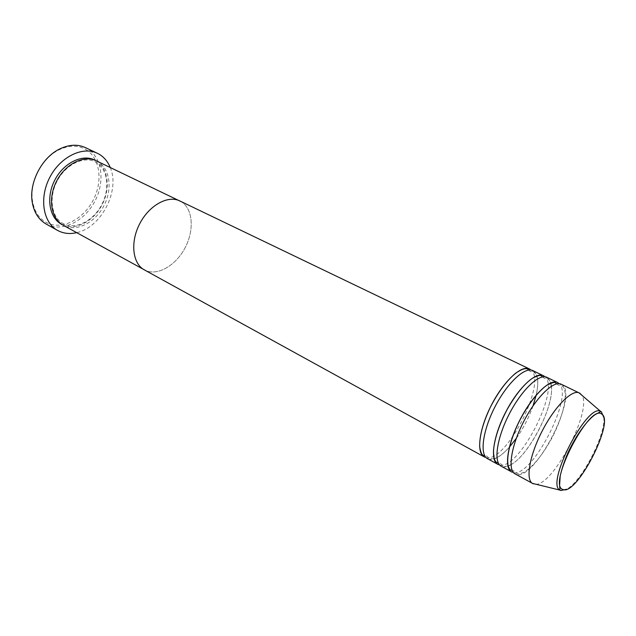 <?xml version="1.0" encoding="UTF-8"?>
<svg xmlns="http://www.w3.org/2000/svg" width="636" height="636" viewBox="0 0 636 636"><rect width="100%" height="100%" fill="white"/><g stroke="black" fill="none" stroke-linecap="round" stroke-linejoin="round"><path stroke-width="0.48" stroke-dasharray="3.18 2.39" d="M85.598 149.365C100.027 157.625 103.159 181.125 93.254 200.046C83.555 219.078 62.598 230.097 47.517 223.085C39.464 219.166 34.487 211.915 32.579 201.334C29.184 182.5 41.817 157.966 59.124 149.786C68.887 145.167 77.711 145.024 85.598 149.365M46.094 224.007L47.732 224.842C63.346 232.068 85.001 220.636 95.026 200.96C105.266 181.395 102.07 157.1 87.156 148.522L85.431 147.616M96.418 160.86L97.618 161.488C110.044 168.5 112.683 188.971 103.994 205.563C95.487 222.258 77.282 231.933 64.387 225.836L63.258 225.263M179.813 200.936L180.966 201.548C192.875 208.393 194.536 229.699 185.275 247.428C176.188 265.236 157.871 276.191 145.406 270.411L144.324 269.863M110.235 167.499C120.379 190.403 101.227 227.601 76.686 232.649M496.756 457.801C493.433 459.494 490.61 459.915 488.289 459.057L487.542 458.715M532.904 370.621L536.864 375.789M510.644 464.908C507.17 466.856 504.253 467.396 501.883 466.538L501.16 466.204M546.912 377.347L550.824 382.848M561.159 384.2L561.882 384.613C579.483 394.757 534.097 482.78 515.717 474.146L515.009 473.828M544.138 376.091C562.431 386.537 517.505 473.669 498.465 464.662M536.935 375.995L537.507 378.651M537.547 378.881C538.104 383.246 537.659 388.636 536.212 395.036M533.087 405.76C528.929 417.407 523.325 428.306 516.249 438.45M509.341 447.219C504.968 452.124 500.842 455.615 496.962 457.689M530.209 369.397C549.043 380.082 504.475 466.522 484.926 457.212M180.966 201.548C192.875 208.393 194.536 229.699 185.275 247.428C176.188 265.236 157.871 276.191 145.406 270.411M580.016 393.334C596.878 403.145 551.038 492.073 533.342 483.845M558.297 382.896C576.041 393.096 530.75 480.943 512.234 472.238M550.895 383.118L551.364 385.821M551.404 386.211C554.028 406.762 529.232 454.915 510.978 464.709M95.48 160.439L95.766 160.598C108.2 167.618 110.855 188.065 102.189 204.633C93.691 221.296 75.485 230.948 62.582 224.842L62.368 224.739M603.763 417.343C606.068 434.253 581.845 481.309 566.732 489.251M64.085 224.023L63.107 223.522C51.977 217.957 48.185 198.106 57.017 181.308C65.556 164.366 83.928 155.915 94.923 161.743L95.964 162.291C107.373 168.357 110.418 188.272 101.847 204.458C93.603 220.819 75.62 229.835 64.085 224.023M32.579 201.334L32.269 202.351M59.124 149.786L59.768 148.935M494.013 458.795L489.458 458.771L486.826 456.052L484.68 455.646M528.739 370.072L530.321 371.575L534.065 372.14C535.345 372.267 536.466 374.453 537.42 378.69M507.862 465.989C505.071 466.657 503.529 466.681 503.227 466.077L500.413 463.517L498.282 462.952M542.587 376.902L544.289 378.309L548.009 379.112C549.448 379.414 550.53 381.672 551.237 385.885M556.746 383.85L558.495 385.154L562.129 386.124C563.106 385.814 564.156 388.262 565.285 393.485C565.356 405.14 561.119 419.593 552.581 436.821C543.454 453.746 534.145 465.457 524.668 471.968C519.97 473.915 517.466 474.424 517.14 473.502L514.246 471.101L512.163 470.433M508.116 465.902L510.621 464.765M510.978 464.566C527.657 456.656 554.544 406.65 551.285 386.291M494.22 458.731L496.74 457.697M496.955 457.594C500.723 455.646 504.865 452.164 509.357 447.156M516.289 438.363C523.317 428.267 528.898 417.423 533.032 405.84M536.164 395.091C537.635 388.509 538.064 383.126 537.46 378.929"/><path stroke-width="0.95" d="M145.406 270.411L63.258 225.263C51.063 218.792 47.652 198.289 56.612 181.101C65.405 163.826 84.071 154.683 96.418 160.86L180.966 201.548M76.686 232.649C70.437 234.127 64.626 233.666 59.267 231.266L57.63 230.439C43.105 222.656 38.987 198.146 49.711 177.547C60.253 156.854 82.593 145.97 97.364 153.268L99.089 154.174C104.105 157.156 107.818 161.592 110.235 167.499M144.324 269.863C132.566 263.662 130.054 242.308 139.658 223.856C149.094 205.333 167.936 194.966 179.813 200.936C167.936 194.966 149.094 205.333 139.658 223.856C130.054 242.308 132.566 263.662 144.324 269.863L484.179 456.863C476.11 452.816 479.147 428.791 491.461 405.005C503.664 381.163 521.456 364.738 529.438 368.952L530.209 369.397M97.364 153.268L85.431 147.616C77.624 144.062 69.07 144.499 59.768 148.935C41.849 157.402 28.739 182.85 32.269 202.351C34.058 212.496 38.669 219.714 46.094 224.007L57.63 230.439M498.465 464.662L487.542 458.715C479.528 454.7 482.629 430.652 494.975 406.817C507.21 382.92 524.978 366.423 532.904 370.621L544.138 376.091M484.926 457.212L484.179 456.863M512.234 472.238L501.16 466.204C493.353 462.308 496.74 438.196 509.19 414.131C521.544 390.027 539.201 373.26 546.912 377.347L558.297 382.896M497.734 464.32C489.871 460.392 493.186 436.296 505.612 412.295C517.935 388.238 535.623 371.535 543.383 375.653M533.342 483.845L515.009 473.828C507.425 470.06 511.106 445.868 523.667 421.589C536.132 397.262 553.686 380.209 561.159 384.2L580.016 393.334M511.519 471.904C503.879 468.104 507.488 443.936 520.025 419.712C532.459 395.441 550.037 378.46 557.573 382.475M536.212 395.036L533.087 405.76M516.249 438.45L509.341 447.219M532.666 483.543L532.356 483.36C525.447 479.266 529.637 455.257 542.134 431.097C554.544 406.889 571.653 389.534 578.991 392.786L579.324 392.929M62.368 224.739C49.505 218.784 45.577 197.78 54.768 180.155C63.783 162.426 83.157 153.427 95.48 160.439M562.971 489.482C576.47 496.215 615.036 421.406 601.799 414.163C589.699 402.779 546.761 486.071 562.971 489.482M566.732 489.251L560.69 490.515L559.903 490.102C545.529 483.718 586.941 403.296 600.487 411.285L601.314 411.715L603.763 417.343M528.739 370.072L527.57 368.952C525.582 368.355 523.11 368.292 515.852 373.038C506.685 380.598 498.187 391.999 490.356 407.247C483.082 422.606 479.512 435.74 479.655 446.663C481.19 454.907 482.501 454.867 483.098 455.344L484.68 455.646M542.587 376.902L541.339 375.852C540.441 374.787 537.364 375.653 532.117 378.444C523.929 384.271 515.534 394.749 506.924 409.886C498.974 425.23 494.49 438.864 493.48 450.797C493.727 459.526 495.015 461.172 496.7 462.539L498.282 462.952M556.746 383.85L555.451 382.872C555.125 381.862 552.31 382.618 547.016 385.138C537.921 391.41 526.719 406.229 518.332 423.218C510.342 440.215 506.145 456.815 508.236 466.331C509.42 468.915 510.215 470.123 510.621 469.948L512.163 470.433M532.356 483.36L559.903 490.102L559.608 485.133L560.221 475.951C561.755 468.986 564.323 461.267 567.94 452.776C575.882 435.612 587.068 420.181 595.145 414.632C600.933 411.564 600.344 411.762 600.487 411.285L578.991 392.786M529.438 368.952L179.813 200.936M551.285 386.291L551.237 385.885M509.357 447.156L516.289 438.363M533.032 405.84L536.164 395.091"/></g></svg>
